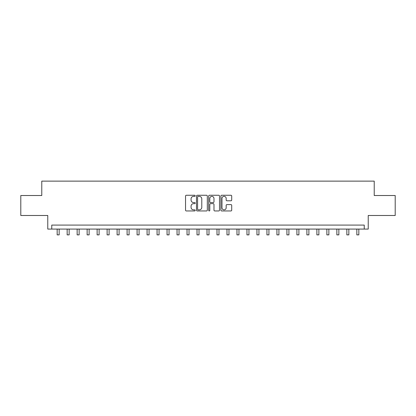 <?xml version="1.0" encoding="UTF-8"?>
<svg xmlns="http://www.w3.org/2000/svg" width="416" height="416" viewBox="0 0 416 416"><rect width="100%" height="100%" fill="white"/><g stroke="black" fill="none" stroke-linecap="round" stroke-linejoin="round"><path stroke-width="0.62" d="M195.213 195.811A0.551 0.551 0 0 0 194.667 195.26L186.332 195.26A0.785 0.785 0 0 0 185.546 196.045L185.546 210.163A0.785 0.785 0 0 0 186.332 210.948L194.667 210.948A0.551 0.551 0 0 0 195.213 210.402A0.551 0.551 0 0 0 194.667 209.851L193.586 209.851A2.512 2.512 0 0 1 191.074 207.34L191.074 206.164A2.512 2.512 0 0 1 193.586 203.653L194.667 203.653A0.551 0.551 0 0 0 195.213 203.107A0.551 0.551 0 0 0 194.667 202.556L193.586 202.556A2.512 2.512 0 0 1 191.074 200.044L191.074 198.869A2.512 2.512 0 0 1 193.586 196.357L194.667 196.357A0.551 0.551 0 0 0 195.213 195.811M230.927 200.793A0.785 0.785 0 0 0 231.707 200.008L231.707 196.045A0.785 0.785 0 0 0 230.927 195.26L221.671 195.26A0.785 0.785 0 0 0 220.886 196.045L220.886 210.163A0.785 0.785 0 0 0 221.671 210.948L230.927 210.948A0.785 0.785 0 0 0 231.707 210.163L231.707 205.379A0.785 0.785 0 0 0 230.927 204.594L226.964 204.594A0.785 0.785 0 0 0 226.179 205.379L226.179 207.75A2.101 2.101 0 0 1 224.078 209.851A2.101 2.101 0 0 1 221.983 207.75L221.983 198.458A2.101 2.101 0 0 1 224.078 196.357A2.101 2.101 0 0 1 226.179 198.458L226.179 200.008A0.785 0.785 0 0 0 226.964 200.793L230.927 200.793M364.234 229.076L368.228 229.076L368.228 215.493L395.2 215.493L395.2 195.515L374.223 195.515L374.223 181.126L41.777 181.126L41.777 195.515L20.8 195.515L20.8 215.493L47.772 215.493L47.772 229.076L364.234 229.076L364.234 225.082L51.766 225.082L51.766 229.076M207.314 196.045A0.785 0.785 0 0 0 206.528 195.26L197.272 195.26A0.785 0.785 0 0 0 196.487 196.045L196.487 210.163A0.785 0.785 0 0 0 197.272 210.948L206.528 210.948A0.785 0.785 0 0 0 207.314 210.163L207.314 196.045M209.472 195.26L218.728 195.26A0.785 0.785 0 0 1 219.513 196.045L219.513 210.163A0.785 0.785 0 0 1 218.728 210.948L214.765 210.948A0.785 0.785 0 0 1 213.98 210.163L213.98 204.438A0.785 0.785 0 0 0 213.195 203.653L210.569 203.653A0.785 0.785 0 0 0 209.784 204.438L209.784 210.402A0.551 0.551 0 0 1 209.238 210.948A0.551 0.551 0 0 1 208.686 210.402L208.686 196.045A0.785 0.785 0 0 1 209.472 195.26M198.136 196.357A0.551 0.551 0 0 0 197.584 196.908L197.584 209.3A0.551 0.551 0 0 0 198.136 209.851L199.274 209.851A2.512 2.512 0 0 0 201.786 207.34L201.786 198.869A2.512 2.512 0 0 0 199.274 196.357L198.136 196.357M213.98 198.494A2.101 2.101 0 0 0 211.884 196.399A2.101 2.101 0 0 0 209.784 198.494L209.784 201.77A0.785 0.785 0 0 0 210.569 202.556L213.195 202.556A0.785 0.785 0 0 0 213.98 201.77L213.98 198.494M57.164 229.076L57.164 234.874L59.16 234.874L59.16 229.076M67.153 229.076L67.153 234.874L69.15 234.874L69.15 229.076M77.142 229.076L77.142 234.874L79.139 234.874L79.139 229.076M87.131 229.076L87.131 234.874L89.128 234.874L89.128 229.076M97.12 229.076L97.12 234.874L99.117 234.874L99.117 229.076M107.11 229.076L107.11 234.874L109.106 234.874L109.106 229.076M117.099 229.076L117.099 234.874L119.096 234.874L119.096 229.076M127.088 229.076L127.088 234.874L129.085 234.874L129.085 229.076M137.077 229.076L137.077 234.874L139.074 234.874L139.074 229.076M147.066 229.076L147.066 234.874L149.063 234.874L149.063 229.076M157.056 229.076L157.056 234.874L159.052 234.874L159.052 229.076M167.045 229.076L167.045 234.874L169.042 234.874L169.042 229.076M177.034 229.076L177.034 234.874L179.031 234.874L179.031 229.076M187.023 229.076L187.023 234.874L189.02 234.874L189.02 229.076M197.012 229.076L197.012 234.874L199.009 234.874L199.009 229.076M207.002 229.076L207.002 234.874L208.998 234.874L208.998 229.076M216.991 229.076L216.991 234.874L218.988 234.874L218.988 229.076M226.98 229.076L226.98 234.874L228.977 234.874L228.977 229.076M236.969 229.076L236.969 234.874L238.966 234.874L238.966 229.076M246.958 229.076L246.958 234.874L248.955 234.874L248.955 229.076M256.948 229.076L256.948 234.874L258.944 234.874L258.944 229.076M266.937 229.076L266.937 234.874L268.934 234.874L268.934 229.076M276.926 229.076L276.926 234.874L278.923 234.874L278.923 229.076M286.915 229.076L286.915 234.874L288.912 234.874L288.912 229.076M296.904 229.076L296.904 234.874L298.901 234.874L298.901 229.076M306.894 229.076L306.894 234.874L308.89 234.874L308.89 229.076M316.883 229.076L316.883 234.874L318.88 234.874L318.88 229.076M326.872 229.076L326.872 234.874L328.869 234.874L328.869 229.076M336.861 229.076L336.861 234.874L338.858 234.874L338.858 229.076M346.85 229.076L346.85 234.874L348.847 234.874L348.847 229.076M356.84 229.076L356.84 234.874L358.836 234.874L358.836 229.076M57.164 234.874L59.16 234.874M67.153 234.874L69.15 234.874M77.142 234.874L79.139 234.874M87.131 234.874L89.128 234.874M97.12 234.874L99.117 234.874M107.11 234.874L109.106 234.874M117.099 234.874L119.096 234.874M127.088 234.874L129.085 234.874M137.077 234.874L139.074 234.874M147.066 234.874L149.063 234.874M157.056 234.874L159.052 234.874M167.045 234.874L169.042 234.874M177.034 234.874L179.031 234.874M187.023 234.874L189.02 234.874M197.012 234.874L199.009 234.874M207.002 234.874L208.998 234.874M216.991 234.874L218.988 234.874M226.98 234.874L228.977 234.874M236.969 234.874L238.966 234.874M246.958 234.874L248.955 234.874M256.948 234.874L258.944 234.874M266.937 234.874L268.934 234.874M276.926 234.874L278.923 234.874M286.915 234.874L288.912 234.874M296.904 234.874L298.901 234.874M306.894 234.874L308.89 234.874M316.883 234.874L318.88 234.874M326.872 234.874L328.869 234.874M336.861 234.874L338.858 234.874M346.85 234.874L348.847 234.874M356.84 234.874L358.836 234.874"/></g></svg>
